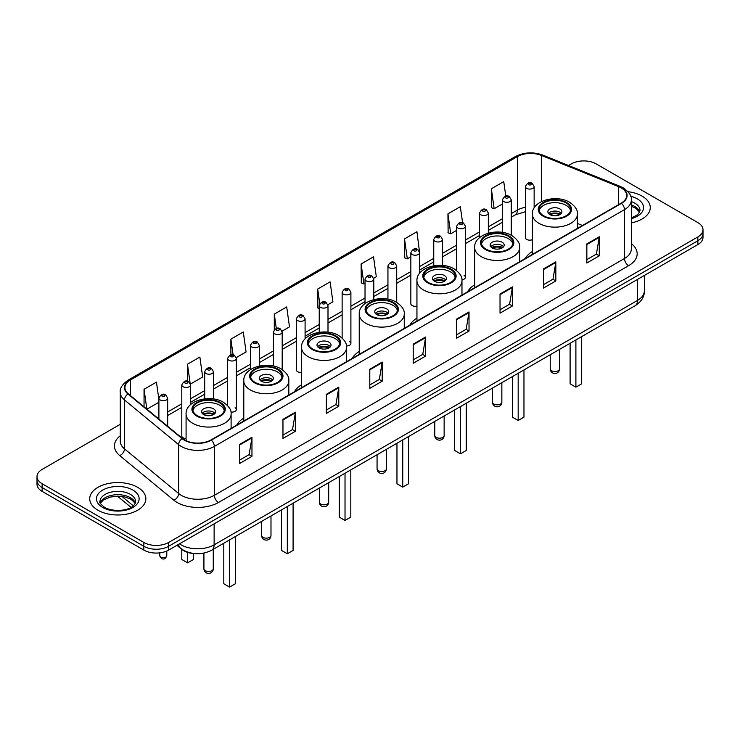 <?xml version="1.0" encoding="UTF-8"?>
<svg xmlns="http://www.w3.org/2000/svg" width="740" height="740" viewBox="0 0 740 740"><rect width="100%" height="100%" fill="white"/><g stroke="black" fill="none" stroke-linecap="round" stroke-linejoin="round"><path stroke-width="1.11" d="M243.793 418.118A30.988 17.89 0 0 0 236.708 425.111M301.513 384.791A30.988 17.89 0 0 0 294.428 391.784M359.233 351.472A30.988 17.89 0 0 0 352.147 358.465M416.944 318.144A30.988 17.89 0 0 0 409.858 325.137M474.664 284.826A30.988 17.89 0 0 0 467.578 291.819M532.384 251.498A30.988 17.89 0 0 0 525.298 258.491M419.617 273.291L419.617 252.673A4.385 2.535 180 0 1 416.907 255.013A4.385 2.535 180 0 1 412.134 254.468A4.385 2.535 180 0 1 410.848 252.673L410.848 303.761A4.385 2.535 0 0 0 412.134 305.546A4.385 2.535 0 0 0 416.944 306.082M305.093 338.874L305.093 318.792A4.385 2.535 180 0 1 302.382 321.132A4.385 2.535 180 0 1 297.61 320.587A4.385 2.535 180 0 1 296.324 318.792L296.324 369.88A4.385 2.535 0 0 0 297.61 371.665A4.385 2.535 0 0 0 301.513 372.368M190.569 404.623L190.569 384.911A4.385 2.535 180 0 1 187.858 387.251A4.385 2.535 180 0 1 183.085 386.706A4.385 2.535 180 0 1 181.799 384.911L181.799 435.999A4.385 2.535 0 0 0 183.085 437.784A4.385 2.535 0 0 0 186.082 438.524M534.141 207.977L534.141 186.554A4.385 2.535 180 0 1 531.431 188.894A4.385 2.535 180 0 1 526.658 188.349A4.385 2.535 180 0 1 525.372 186.554L525.372 237.632A4.385 2.535 0 0 0 526.658 239.427A4.385 2.535 0 0 0 532.384 239.668M578.329 227.874L577.404 227.504M461.927 279.785A4.385 2.535 0 0 0 465.423 277.306A4.385 2.535 0 0 0 464.137 275.521M346.44 345.959A4.385 2.535 0 0 0 350.899 343.425A4.385 2.535 0 0 0 349.613 341.639M230.908 412.004A4.385 2.535 0 0 0 236.375 409.553A4.385 2.535 0 0 0 235.089 407.759M194.925 553.631A17.538 10.129 180 0 1 181.781 549.339L176.916 545.324M120.269 424.307L42.134 469.419A17.538 10.129 0 0 0 37 476.579L37 484.219A17.538 10.129 0 0 0 42.134 491.379L143.847 550.098A17.538 10.129 0 0 0 168.655 550.098L697.866 244.561A17.538 10.129 0 0 0 703 237.401L703 233.581A17.538 10.129 0 0 1 697.866 240.74A17.538 10.129 0 0 0 703 233.581L703 229.761A17.538 10.129 0 0 0 697.866 222.601L596.153 163.882A17.538 10.129 0 0 0 571.345 163.882L568.551 165.492M37 476.579A17.538 10.129 0 0 0 42.134 483.738L143.847 542.457A17.538 10.129 0 0 0 168.655 542.457L168.655 546.277L697.866 240.74L168.655 546.277A17.538 10.129 0 0 1 143.847 546.277A17.538 10.129 0 0 0 168.655 546.277L168.655 550.098M42.134 483.738L42.134 487.558L143.847 546.277L42.134 487.558A17.538 10.129 0 0 1 37 480.399A17.538 10.129 0 0 0 42.134 487.558L42.134 491.379M642.052 196.1A28.065 16.206 0 0 0 628.029 191.706A28.065 16.206 0 0 1 642.052 196.1A28.065 16.206 0 0 1 650.266 207.561A28.065 16.206 0 0 0 642.052 196.1M137.64 487.318A28.065 16.206 0 0 0 107.059 483.803A28.065 16.206 0 0 0 89.734 498.779A28.065 16.206 0 0 0 97.948 510.23A28.065 16.206 0 0 0 128.538 513.745A28.065 16.206 0 0 0 145.863 498.779A28.065 16.206 0 0 0 137.64 487.318A28.065 16.206 0 0 0 107.059 483.803A28.065 16.206 0 0 0 89.734 498.779A28.065 16.206 0 0 0 97.948 510.23A28.065 16.206 0 0 0 128.538 513.745A28.065 16.206 0 0 0 145.863 498.779A28.065 16.206 0 0 0 137.64 487.318M621.165 187.868A18.713 10.804 180 0 1 626.651 195.508A18.713 10.804 180 0 1 621.165 203.149L211.029 439.939A18.713 10.804 180 0 1 182.475 438.496L128.325 393.846A18.713 10.804 180 0 1 124.94 387.649A18.713 10.804 180 0 1 130.425 380.009L517.38 156.603A18.713 10.804 180 0 1 541.338 155.4L618.668 186.656A18.713 10.804 180 0 1 621.165 187.868M621.498 187.673A19.175 11.072 0 0 0 618.936 186.434L541.606 155.178A19.175 11.072 0 0 0 517.047 156.417L130.092 379.824A19.175 11.072 0 0 0 127.946 394.004L182.086 438.644A19.175 11.072 0 0 0 211.363 440.124L621.498 203.334A19.175 11.072 0 0 0 621.498 187.673M239.557 444.425L239.557 463.518L251.961 456.358L251.961 437.266L239.557 444.425M239.557 460.132L249.112 454.619L251.914 437.895A4.68 2.701 -120 0 0 251.961 437.266M249.029 454.665L251.961 456.358M282.967 419.358L282.967 438.459L295.371 431.291L295.371 412.199L282.967 419.358M282.967 435.065L292.522 429.552L295.325 412.837A4.68 2.701 -120 0 0 295.371 412.199M292.439 429.598L295.371 431.291M326.377 394.3L326.377 413.392L338.781 406.232L338.781 387.131L326.377 394.3M326.377 410.006L335.932 404.493L338.735 387.769A4.68 2.701 -120 0 0 338.781 387.131M335.849 404.539L338.781 406.232M369.796 369.232L369.796 388.334L382.201 381.165L382.201 362.073L369.796 369.232M369.796 384.939L379.343 379.426L382.145 362.702A4.68 2.701 -120 0 0 382.201 362.073M379.259 379.472L382.201 381.165M586.848 243.913L586.848 263.014L599.252 255.846L599.252 236.754L586.848 243.913M586.848 259.62L596.403 254.107L599.206 237.392A4.68 2.701 -120 0 0 599.252 236.754M596.32 254.153L599.252 255.846M543.438 268.981L543.438 288.073L555.842 280.913L555.842 261.821L543.438 268.981M543.438 284.687L552.993 279.174L555.796 262.45A4.68 2.701 -120 0 0 555.842 261.821M552.909 279.221L555.842 280.913M500.027 294.039L500.027 313.14L512.432 305.981L512.432 286.88L500.027 294.039M500.027 309.746L509.582 304.233L512.385 287.518A4.68 2.701 -120 0 0 512.432 286.88M509.499 304.279L512.432 305.981M456.617 319.107L456.617 338.199L469.021 331.039L469.021 311.947L456.617 319.107M456.617 334.813L466.172 329.3L468.966 312.576A4.68 2.701 -120 0 0 469.021 311.947M466.089 329.346L469.021 331.039M413.207 344.165L413.207 363.266L425.611 356.107L425.611 337.005L413.207 344.165M413.207 359.881L422.762 354.358L425.555 337.644A4.68 2.701 -120 0 0 425.611 337.005M422.679 354.414L425.611 356.107M631.322 222.888A28.065 16.206 0 0 0 650.266 207.561A28.065 16.206 0 0 1 631.322 222.888M168.655 542.457L697.866 236.92A17.538 10.129 0 0 0 703 229.761M236.273 357.614L246.078 351.944L243.275 331.992L230.88 339.161L230.88 354.812M190.458 384.06L202.668 377.012L199.865 357.059L187.46 364.219L187.46 381.304M158.897 399.489L156.454 382.127L144.05 389.286L144.05 406.815M373.7 278.268L376.318 276.76L373.515 256.808L361.111 263.967L361.314 282.948M419.506 251.822L416.925 231.74L404.521 238.9L404.725 257.881M462.583 222.685L460.336 206.682L447.931 213.842L448.135 232.822M505.781 196.119L503.746 181.615L491.351 188.774L491.545 207.755M282.079 331.159L289.488 326.886L286.695 306.933L274.29 314.093L274.29 329.726M327.885 304.714L332.898 301.818L330.105 281.866L317.7 289.026L317.895 308.007M319.227 308.506L317.7 307.933M317.7 289.026L319.763 303.724M361.111 263.967L363.914 283.92L365.033 283.272M363.914 283.92L361.111 282.874M404.521 238.9L407.324 258.852L410.848 256.817M407.324 258.852L404.521 257.807M447.931 213.842L450.734 233.794L456.654 230.371M450.734 233.794L447.931 232.749M491.351 188.774L494.144 208.726L502.469 203.926M494.144 208.726L491.351 207.681M274.29 314.093L276.307 328.468M230.88 339.161L233.072 354.812M187.46 364.219L190.134 383.246M146.936 409.192L158.897 402.282M144.05 389.286L146.835 409.109M566.054 202.927A15.79 9.111 0 0 0 548.849 200.956A15.79 9.111 0 0 0 539.109 209.374A15.79 9.111 0 0 0 543.734 215.821A15.79 9.111 0 0 0 560.938 217.791A15.79 9.111 0 0 0 570.679 209.374A15.79 9.111 0 0 0 566.054 202.927M570.54 210.567A15.79 9.111 0 0 0 566.054 205.313A15.79 9.111 0 0 0 549.82 203.13A15.79 9.111 0 0 0 539.238 210.567M570.105 343.277L570.105 383.82L575.896 387.159L581.686 383.82L581.686 336.598M575.896 387.159L575.896 339.938M559.856 208.893A7.021 4.051 0 0 0 552.207 208.023A7.021 4.051 0 0 0 547.877 211.76A7.021 4.051 0 0 0 549.931 214.628A7.021 4.051 0 0 0 557.581 215.506A7.021 4.051 0 0 0 561.91 211.76A7.021 4.051 0 0 0 559.856 208.893M561.281 213.435A7.021 4.051 0 0 0 559.856 212.241A7.021 4.051 0 0 0 548.497 213.435M549.228 214.147A9.352 5.402 180 0 1 560.152 213.98L560.152 214.443M549.996 214.656A8.186 4.727 180 0 1 559.311 214.461L560.152 213.98M559.172 214.97L559.311 214.461M508.343 236.254A15.79 9.111 0 0 0 491.138 234.275A15.79 9.111 0 0 0 481.388 242.692A15.79 9.111 0 0 0 486.013 249.139A15.79 9.111 0 0 0 503.219 251.119A15.79 9.111 0 0 0 512.959 242.692A15.79 9.111 0 0 0 508.343 236.254M512.829 243.895A15.79 9.111 0 0 0 508.343 238.641A15.79 9.111 0 0 0 492.1 236.449A15.79 9.111 0 0 0 481.527 243.895M512.395 376.605L512.395 417.138L518.176 420.486L523.966 417.138L523.966 369.917M518.176 420.486L518.176 373.256M502.136 242.221A7.021 4.051 0 0 0 494.487 241.342A7.021 4.051 0 0 0 490.158 245.088A7.021 4.051 0 0 0 492.211 247.946A7.021 4.051 0 0 0 499.861 248.825A7.021 4.051 0 0 0 504.19 245.088A7.021 4.051 0 0 0 502.136 242.221M503.57 246.753A7.021 4.051 0 0 0 502.136 245.56A7.021 4.051 0 0 0 490.787 246.753M491.508 247.475A9.352 5.402 180 0 1 502.432 247.299L502.432 247.771M492.276 247.983A8.186 4.727 180 0 1 501.591 247.789L502.432 247.299M501.452 248.298L501.591 247.789M450.623 269.573A15.79 9.111 0 0 0 433.418 267.603A15.79 9.111 0 0 0 423.668 276.02A15.79 9.111 0 0 0 428.293 282.467A15.79 9.111 0 0 0 445.499 284.438A15.79 9.111 0 0 0 455.248 276.02A15.79 9.111 0 0 0 450.623 269.573M455.109 277.213A15.79 9.111 0 0 0 450.623 271.959A15.79 9.111 0 0 0 434.389 269.776A15.79 9.111 0 0 0 423.807 277.213M454.675 409.923L454.675 450.466L460.465 453.805L466.246 450.466L466.246 403.245M460.465 453.805L460.465 406.584M444.416 275.539A7.021 4.051 0 0 0 436.776 274.66A7.021 4.051 0 0 0 432.447 278.407A7.021 4.051 0 0 0 434.5 281.274A7.021 4.051 0 0 0 442.141 282.153A7.021 4.051 0 0 0 446.479 278.407A7.021 4.051 0 0 0 444.416 275.539M445.85 280.081A7.021 4.051 0 0 0 444.416 278.887A7.021 4.051 0 0 0 433.067 280.081M433.788 280.793A9.352 5.402 180 0 1 444.712 280.627L444.712 281.089M434.556 281.302A8.186 4.727 180 0 1 443.871 281.108L444.712 280.627M443.732 281.616L443.871 281.108M392.903 302.901A15.79 9.111 0 0 0 375.698 300.921A15.79 9.111 0 0 0 365.958 309.339A15.79 9.111 0 0 0 370.583 315.786A15.79 9.111 0 0 0 387.788 317.765A15.79 9.111 0 0 0 397.528 309.339A15.79 9.111 0 0 0 392.903 302.901M397.389 310.532A15.79 9.111 0 0 0 392.903 305.287A15.79 9.111 0 0 0 376.669 303.095A15.79 9.111 0 0 0 366.087 310.532M396.954 443.251L396.954 483.784L402.745 487.133L408.536 483.784L408.536 436.563M402.745 487.133L402.745 439.902M386.706 308.867A7.021 4.051 0 0 0 379.056 307.988A7.021 4.051 0 0 0 374.727 311.725A7.021 4.051 0 0 0 376.78 314.593A7.021 4.051 0 0 0 384.43 315.471A7.021 4.051 0 0 0 388.759 311.725A7.021 4.051 0 0 0 386.706 308.867M388.13 313.399A7.021 4.051 0 0 0 386.706 312.206A7.021 4.051 0 0 0 375.346 313.399M376.077 314.111A9.352 5.402 180 0 1 387.002 313.945L387.002 314.407M376.845 314.63A8.186 4.727 180 0 1 386.16 314.435L387.002 313.945M386.021 314.944L386.16 314.435M335.192 336.219A15.79 9.111 0 0 0 317.987 334.24A15.79 9.111 0 0 0 308.238 342.666A15.79 9.111 0 0 0 312.863 349.114A15.79 9.111 0 0 0 330.068 351.084A15.79 9.111 0 0 0 339.808 342.666A15.79 9.111 0 0 0 335.192 336.219M339.679 343.86A15.79 9.111 0 0 0 335.192 338.606A15.79 9.111 0 0 0 318.949 336.423A15.79 9.111 0 0 0 308.377 343.86M339.244 476.569L339.244 517.112L345.025 520.451L350.815 517.112L350.815 469.882M345.025 520.451L345.025 473.23M328.986 342.185A7.021 4.051 0 0 0 321.336 341.307A7.021 4.051 0 0 0 317.007 345.053A7.021 4.051 0 0 0 319.06 347.92A7.021 4.051 0 0 0 326.71 348.79A7.021 4.051 0 0 0 331.039 345.053A7.021 4.051 0 0 0 328.986 342.185M330.419 346.727A7.021 4.051 0 0 0 328.986 345.525A7.021 4.051 0 0 0 317.636 346.727M318.357 347.439A9.352 5.402 180 0 1 329.282 347.264L329.282 347.735M319.125 347.948A8.186 4.727 180 0 1 328.44 347.754L329.282 347.264M328.301 348.262L328.44 347.754M277.472 369.547A15.79 9.111 0 0 0 260.267 367.567A15.79 9.111 0 0 0 250.518 375.985A15.79 9.111 0 0 0 255.143 382.432A15.79 9.111 0 0 0 272.348 384.411A15.79 9.111 0 0 0 282.097 375.985A15.79 9.111 0 0 0 277.472 369.547M281.959 377.178A15.79 9.111 0 0 0 277.472 371.933A15.79 9.111 0 0 0 261.239 369.741A15.79 9.111 0 0 0 250.657 377.178M281.524 509.888L281.524 550.43L287.314 553.77L293.096 550.43L293.096 503.209M287.314 553.77L287.314 506.549M271.266 375.513A7.021 4.051 0 0 0 263.625 374.634A7.021 4.051 0 0 0 259.296 378.371A7.021 4.051 0 0 0 261.35 381.239A7.021 4.051 0 0 0 268.99 382.118A7.021 4.051 0 0 0 273.328 378.371A7.021 4.051 0 0 0 271.266 375.513M272.699 380.046A7.021 4.051 0 0 0 271.266 378.852A7.021 4.051 0 0 0 259.916 380.046M260.637 380.758A9.352 5.402 180 0 1 271.562 380.591L271.562 381.054M261.405 381.276A8.186 4.727 180 0 1 270.72 381.082L271.562 380.591M270.581 381.59L270.72 381.082M219.752 402.865A15.79 9.111 0 0 0 202.547 400.886A15.79 9.111 0 0 0 192.807 409.312A15.79 9.111 0 0 0 197.432 415.75A15.79 9.111 0 0 0 214.628 417.73A15.79 9.111 0 0 0 224.377 409.312A15.79 9.111 0 0 0 219.752 402.865M224.238 410.506A15.79 9.111 0 0 0 219.752 405.252A15.79 9.111 0 0 0 203.519 403.069A15.79 9.111 0 0 0 192.937 410.506M223.804 543.216L223.804 583.758L229.594 587.098L235.385 583.758L235.385 536.528M229.594 587.098L229.594 539.876M181.799 549.348L181.799 559.505L187.59 562.844L193.381 559.505L193.381 553.529M187.59 562.844L187.59 552.364M213.555 408.832A7.021 4.051 0 0 0 205.905 407.953A7.021 4.051 0 0 0 201.576 411.699A7.021 4.051 0 0 0 203.63 414.557A7.021 4.051 0 0 0 211.279 415.436A7.021 4.051 0 0 0 215.608 411.699A7.021 4.051 0 0 0 213.555 408.832M214.979 413.364A7.021 4.051 0 0 0 213.555 412.171A7.021 4.051 0 0 0 202.196 413.364M202.927 414.086A9.352 5.402 180 0 1 213.851 413.91L213.851 414.382M203.685 414.594A8.186 4.727 180 0 1 213 414.4L213.851 413.91M212.87 414.909L213 414.4M179.487 543.845A23.384 13.505 0 0 0 181.06 544.844A23.384 13.505 0 0 0 214.128 544.844L637.501 300.412A23.384 13.505 0 0 0 644.346 290.866C644.522 296.675 641.432 301.643 635.077 305.768L211.705 550.199A11.692 6.753 60 0 0 214.128 544.844L214.128 523.837M637.501 279.406L637.501 300.412A11.692 6.753 60 0 1 635.077 305.768M178.534 544.39A11.692 7.826 129.5 0 0 180.579 548.192L177.026 545.26M697.866 244.561L697.866 236.92M143.847 550.098L143.847 542.457M121.906 496.429L133.265 505.799M631.322 243.627A29.239 16.881 180 0 1 628.612 265.688L218.476 502.479A5.846 3.376 60 0 1 214.341 495.31L624.477 258.519A23.384 13.505 0 0 0 631.322 248.973L631.322 200.087A23.384 13.505 180 0 1 624.477 209.633A5.846 3.376 -120 0 0 621.498 203.334M218.476 502.479A29.239 16.881 180 0 1 177.128 502.479A29.239 16.881 180 0 1 173.854 500.221L119.704 455.572A29.239 16.881 180 0 1 120.269 435.768M181.263 495.31A23.384 13.505 0 0 0 214.341 495.31L214.341 446.424A23.384 13.505 180 0 1 178.645 444.629L124.496 399.979A23.384 13.505 180 0 1 120.269 392.237L120.269 441.123A23.384 13.505 0 0 0 124.496 448.865L178.645 493.515A23.384 13.505 0 0 0 181.263 495.31M631.322 200.087C632.108 196.433 629.416 192.363 623.265 187.868L620.194 186.369A5.846 2.738 112 0 0 618.936 186.434M620.194 186.369L542.864 155.113C533.179 151.681 523.985 152.181 515.28 156.603A5.846 3.376 60 0 1 517.047 156.417M130.092 379.824A5.846 3.376 -120 0 0 128.325 380.009C122.257 384.375 119.566 388.445 120.269 392.237M127.946 394.004A5.846 3.913 129.5 0 0 124.496 399.979L124.496 448.865A5.846 3.913 -50.5 0 1 119.704 455.572M542.864 155.113A5.846 2.738 112 0 0 541.606 155.178M182.086 438.644A5.846 3.913 129.5 0 0 178.645 444.629L178.645 493.515A5.846 3.913 -50.5 0 1 173.854 500.221M211.363 440.124A5.846 3.376 60 0 1 214.341 446.424L624.477 209.633L624.477 258.519A5.846 3.376 60 0 0 628.612 265.688M130.425 380.009L130.425 395.576M618.668 186.656L618.668 204.582M541.338 155.4L541.338 201.659M582.463 225.487L577.404 223.443M534.668 207.172A18.713 10.804 0 0 0 534.141 207.108M525.372 207.348A18.713 10.804 0 0 0 517.38 210.077L511.238 213.62M517.38 156.603L517.38 210.077A10.527 6.077 60 0 1 515.197 214.896L511.238 217.181M502.469 218.689L488.335 226.847M479.557 231.907L465.423 240.075M456.654 245.134L442.52 253.293M433.751 258.362L419.617 266.52M410.848 271.58L396.714 279.739M387.945 284.808L373.811 292.966M365.033 298.026L350.899 306.193M342.13 311.253L327.996 319.412M319.227 324.481L305.093 332.639M296.324 337.699L282.19 345.867M273.421 350.927L259.278 359.085M250.508 364.154L236.375 372.312M227.606 377.372L213.472 385.531M204.703 390.6L190.569 398.758M181.799 403.818L167.666 411.986M158.897 417.046L157.463 417.869M413.207 344.775L425.555 337.644M456.617 319.708L468.966 312.576M500.027 294.65L512.385 287.518M543.438 269.582L555.796 262.45M586.848 244.524L599.206 237.392M369.796 369.834L382.145 362.702M326.377 394.901L338.735 387.769M282.967 419.969L295.325 412.837M239.557 445.027L251.914 437.895M639.73 211.899A17.825 10.286 0 0 0 634.8 206.488A17.825 10.286 0 0 0 631.322 204.924M631.322 217.902L636.715 215.34L638.565 213.712L640.026 210.428A17.825 10.286 0 0 0 634.8 203.149A17.825 10.286 0 0 0 631.322 201.585M631.322 218.689A21.331 12.312 0 0 0 637.288 198.857A21.331 12.312 0 0 0 630.693 196.267M543.114 216.173A16.669 9.62 0 0 0 566.673 216.173A16.669 9.62 0 0 0 566.673 202.575A16.669 9.62 0 0 0 543.114 202.575A16.669 9.62 0 0 0 543.114 216.173M577.404 228.41L577.404 214.147A22.515 12.996 180 0 1 563.51 226.153A22.515 12.996 180 0 1 538.979 223.341A22.515 12.996 180 0 1 532.384 214.147L532.384 254.403M551.587 370.74A4.68 2.701 180 0 1 550.218 368.825A4.68 4.68 0 0 0 557.229 372.877A4.68 4.68 0 0 0 559.57 368.825A4.68 2.701 180 0 1 558.201 370.74A4.68 2.701 180 0 1 551.587 370.74M485.394 249.5A16.669 9.62 0 0 0 508.963 249.5A16.669 9.62 0 0 0 508.963 235.894A16.669 9.62 0 0 0 485.394 235.894A16.669 9.62 0 0 0 485.394 249.5M519.684 261.738L519.684 247.475A22.515 12.996 180 0 1 505.79 259.481A22.515 12.996 180 0 1 481.259 256.66A22.515 12.996 180 0 1 474.664 247.475L474.664 287.731M493.867 404.059A4.68 2.701 180 0 1 492.498 402.153A4.68 4.68 0 0 0 499.519 406.204A4.68 4.68 0 0 0 501.849 402.153A4.68 2.701 180 0 1 500.48 404.059A4.68 2.701 180 0 1 493.867 404.059M427.674 282.819A16.669 9.62 0 0 0 451.243 282.819A16.669 9.62 0 0 0 451.243 269.212A16.669 9.62 0 0 0 427.674 269.212A16.669 9.62 0 0 0 427.674 282.819M461.973 295.057L461.973 280.793A22.515 12.996 180 0 1 448.07 292.8A22.515 12.996 180 0 1 423.539 289.988A22.515 12.996 180 0 1 416.944 280.793L416.944 321.049M436.147 437.386A4.68 2.701 180 0 1 434.778 435.471A4.68 4.68 0 0 0 441.799 439.523A4.68 4.68 0 0 0 444.139 435.471A4.68 2.701 180 0 1 442.77 437.386A4.68 2.701 180 0 1 436.147 437.386M369.963 316.147A16.669 9.62 0 0 0 393.523 316.147A16.669 9.62 0 0 0 393.523 302.54A16.669 9.62 0 0 0 369.963 302.54A16.669 9.62 0 0 0 369.963 316.147M404.253 328.375L404.253 314.111A22.515 12.996 180 0 1 390.359 326.127A22.515 12.996 180 0 1 365.828 323.306A22.515 12.996 180 0 1 359.233 314.111L359.233 354.368M378.436 470.705A4.68 2.701 180 0 1 377.067 468.799A4.68 4.68 0 0 0 384.079 472.851A4.68 4.68 0 0 0 386.419 468.799A4.68 2.701 180 0 1 385.05 470.705A4.68 2.701 180 0 1 378.436 470.705M312.243 349.465A16.669 9.62 0 0 0 335.812 349.465A16.669 9.62 0 0 0 335.812 335.858A16.669 9.62 0 0 0 312.243 335.858A16.669 9.62 0 0 0 312.243 349.465M346.533 361.703L346.533 347.439A22.515 12.996 180 0 1 332.639 359.446A22.515 12.996 180 0 1 308.108 356.625A22.515 12.996 180 0 1 301.513 347.439L301.513 387.695M320.716 504.033A4.68 2.701 180 0 1 319.347 502.118A4.68 4.68 0 0 0 326.368 506.169A4.68 4.68 0 0 0 328.699 502.118A4.68 2.701 180 0 1 327.33 504.033A4.68 2.701 180 0 1 320.716 504.033M254.523 382.793A16.669 9.62 0 0 0 278.092 382.793A16.669 9.62 0 0 0 278.092 369.186A16.669 9.62 0 0 0 254.523 369.186A16.669 9.62 0 0 0 254.523 382.793M288.822 395.021L288.822 380.758A22.515 12.996 180 0 1 274.919 392.764A22.515 12.996 180 0 1 250.388 389.952A22.515 12.996 180 0 1 243.793 380.758L243.793 421.014M262.996 537.351A4.68 2.701 180 0 1 261.627 535.446A4.68 4.68 0 0 0 268.648 539.497A4.68 4.68 0 0 0 270.988 535.446A4.68 2.701 180 0 1 269.619 537.351A4.68 2.701 180 0 1 262.996 537.351M196.812 416.111A16.669 9.62 0 0 0 220.372 416.111A16.669 9.62 0 0 0 220.372 402.505A16.669 9.62 0 0 0 196.812 402.505A16.669 9.62 0 0 0 196.812 416.111M231.102 428.349L231.102 414.086A22.515 12.996 180 0 1 217.209 426.092A22.515 12.996 180 0 1 192.678 423.271A22.515 12.996 180 0 1 186.082 414.086L186.082 440.716M205.285 570.67A4.68 2.701 180 0 1 203.916 568.764A4.68 4.68 0 0 0 210.928 572.816A4.68 4.68 0 0 0 213.268 568.764A4.68 2.701 180 0 1 211.899 570.67A4.68 2.701 180 0 1 205.285 570.67M135.318 503.108A17.825 10.286 0 0 0 130.397 497.705A17.825 10.286 0 0 0 112.508 495.152A17.825 10.286 0 0 0 100.27 503.108M130.397 494.366A17.825 10.286 0 0 0 110.982 492.137A17.825 10.286 0 0 0 99.974 501.637C99.04 502.192 100.538 504.079 104.469 507.307C113.627 512.663 134.005 511.174 135.624 501.637A17.825 10.286 0 0 0 130.397 494.366M102.712 507.483A21.331 12.312 0 0 0 132.876 507.483A21.331 12.312 0 0 0 132.876 490.065A21.331 12.312 0 0 0 102.712 490.065A21.331 12.312 0 0 0 102.712 507.483M528.721 184.76A1.462 0.842 0 0 0 530.793 184.76A1.462 0.842 0 0 0 530.793 183.566A1.462 0.842 0 0 0 528.721 183.566A1.462 0.842 0 0 0 528.721 184.76M511.238 235.246L511.238 199.781A4.385 2.535 180 0 1 508.528 202.122A4.385 2.535 180 0 1 503.746 201.567A4.385 2.535 180 0 1 502.469 199.781L502.469 232.416M505.818 197.987A1.462 0.842 0 0 0 507.88 197.987A1.462 0.842 0 0 0 507.88 196.794A1.462 0.842 0 0 0 505.818 196.794A1.462 0.842 0 0 0 505.818 197.987M488.335 233.183L488.335 213A4.385 2.535 180 0 1 485.625 215.34A4.385 2.535 180 0 1 480.843 214.794A4.385 2.535 180 0 1 479.557 213L479.557 237.651M482.915 211.215A1.462 0.842 0 0 0 484.977 211.215A1.462 0.842 0 0 0 484.977 210.021A1.462 0.842 0 0 0 482.915 210.021A1.462 0.842 0 0 0 482.915 211.215M465.423 277.306L465.423 226.227A4.385 2.535 180 0 1 462.722 228.567A4.385 2.535 180 0 1 457.94 228.013A4.385 2.535 180 0 1 456.654 226.227L456.654 270.627M460.003 224.433A1.462 0.842 0 0 0 462.075 224.433A1.462 0.842 0 0 0 462.075 223.24A1.462 0.842 0 0 0 460.003 223.24A1.462 0.842 0 0 0 460.003 224.433M442.52 265.466L442.52 239.455A4.385 2.535 180 0 1 439.81 241.786A4.385 2.535 180 0 1 435.037 241.24A4.385 2.535 180 0 1 433.751 239.455L433.751 265.808M437.1 237.66A1.462 0.842 0 0 0 439.171 237.66A1.462 0.842 0 0 0 439.171 236.467A1.462 0.842 0 0 0 437.1 236.467A1.462 0.842 0 0 0 437.1 237.66M414.197 250.888A1.462 0.842 0 0 0 416.269 250.888A1.462 0.842 0 0 0 416.269 249.695A1.462 0.842 0 0 0 414.197 249.695A1.462 0.842 0 0 0 414.197 250.888M396.714 302.401L396.714 265.9A4.385 2.535 180 0 1 394.004 268.241A4.385 2.535 180 0 1 389.221 267.686A4.385 2.535 180 0 1 387.945 265.9L387.945 299.21M391.293 264.106A1.462 0.842 0 0 0 393.356 264.106A1.462 0.842 0 0 0 393.356 262.913A1.462 0.842 0 0 0 391.293 262.913A1.462 0.842 0 0 0 391.293 264.106M373.811 299.589L373.811 279.119A4.385 2.535 180 0 1 371.101 281.459A4.385 2.535 180 0 1 366.319 280.913A4.385 2.535 180 0 1 365.033 279.119L365.033 303.567M368.391 277.334A1.462 0.842 0 0 0 370.453 277.334A1.462 0.842 0 0 0 370.453 276.14A1.462 0.842 0 0 0 368.391 276.14A1.462 0.842 0 0 0 368.391 277.334M350.899 343.425L350.899 292.346A4.385 2.535 180 0 1 348.198 294.687A4.385 2.535 180 0 1 343.416 294.141A4.385 2.535 180 0 1 342.13 292.346L342.13 338.05M345.478 290.552A1.462 0.842 0 0 0 347.55 290.552A1.462 0.842 0 0 0 347.55 289.358A1.462 0.842 0 0 0 345.478 289.358A1.462 0.842 0 0 0 345.478 290.552M327.996 332.204L327.996 305.574A4.385 2.535 180 0 1 325.286 307.914A4.385 2.535 180 0 1 320.512 307.359A4.385 2.535 180 0 1 319.227 305.574L319.227 332.306M322.575 303.779A1.462 0.842 0 0 0 324.647 303.779A1.462 0.842 0 0 0 324.647 302.586A1.462 0.842 0 0 0 322.575 302.586A1.462 0.842 0 0 0 322.575 303.779M299.672 317.007A1.462 0.842 0 0 0 301.744 317.007A1.462 0.842 0 0 0 301.744 315.814A1.462 0.842 0 0 0 299.672 315.814A1.462 0.842 0 0 0 299.672 317.007M282.19 369.621L282.19 332.019A4.385 2.535 180 0 1 279.479 334.36A4.385 2.535 180 0 1 274.697 333.805A4.385 2.535 180 0 1 273.421 332.019L273.421 366.041M276.769 330.225A1.462 0.842 0 0 0 278.832 330.225A1.462 0.842 0 0 0 278.832 329.032A1.462 0.842 0 0 0 276.769 329.032A1.462 0.842 0 0 0 276.769 330.225M259.278 366.022L259.278 345.247A4.385 2.535 180 0 1 256.577 347.578A4.385 2.535 180 0 1 251.794 347.032A4.385 2.535 180 0 1 250.508 345.247L250.508 369.565M253.866 343.453A1.462 0.842 0 0 0 255.929 343.453A1.462 0.842 0 0 0 255.929 342.259A1.462 0.842 0 0 0 253.866 342.259A1.462 0.842 0 0 0 253.866 343.453M236.375 409.553L236.375 358.465A4.385 2.535 180 0 1 233.674 360.805A4.385 2.535 180 0 1 228.891 360.26A4.385 2.535 180 0 1 227.606 358.465L227.606 405.603M230.954 356.68A1.462 0.842 0 0 0 233.026 356.68A1.462 0.842 0 0 0 233.026 355.487A1.462 0.842 0 0 0 230.954 355.487A1.462 0.842 0 0 0 230.954 356.68M213.472 398.962L213.472 371.693A4.385 2.535 180 0 1 210.761 374.033A4.385 2.535 180 0 1 205.988 373.478A4.385 2.535 180 0 1 204.703 371.693L204.703 398.832M208.051 369.898A1.462 0.842 0 0 0 210.123 369.898A1.462 0.842 0 0 0 210.123 368.705A1.462 0.842 0 0 0 208.051 368.705A1.462 0.842 0 0 0 208.051 369.898M185.148 383.126A1.462 0.842 0 0 0 187.22 383.126A1.462 0.842 0 0 0 187.22 381.933A1.462 0.842 0 0 0 185.148 381.933A1.462 0.842 0 0 0 185.148 383.126M160.793 557.118A3.506 2.026 0 0 0 164.622 557.553A3.506 2.026 0 0 0 166.787 555.685C165.631 558.839 163.836 559.764 161.403 558.45L159.766 555.685A3.506 2.026 0 0 0 160.793 557.118M167.666 426.277L167.666 398.139A4.385 2.535 180 0 1 164.955 400.479A4.385 2.535 180 0 1 160.173 399.933A4.385 2.535 180 0 1 158.897 398.139L158.897 419.053M162.245 396.344A1.462 0.842 0 0 0 164.308 396.344A1.462 0.842 0 0 0 164.308 395.151A1.462 0.842 0 0 0 162.245 395.151A1.462 0.842 0 0 0 162.245 396.344M211.705 550.199C202.297 554.926 192.89 554.926 183.474 550.199L180.579 548.192M644.346 290.866L644.346 275.456M131.045 507.353L117.493 496.179M515.28 156.603L128.325 380.009M525.372 211.705L515.197 214.896M502.469 222.25L488.335 230.408M479.557 235.468L465.423 243.627M456.654 248.696L442.52 256.854M433.751 261.914L419.617 270.082M410.848 275.141L396.714 283.3M387.945 288.369L373.811 296.527M365.033 301.587L350.899 309.746M342.13 314.815L327.996 322.973M319.227 328.033L305.093 336.2M296.324 341.26L282.19 349.419M273.421 354.488L259.278 362.646M250.508 367.706L236.375 375.874M227.606 380.934L213.472 389.092M204.703 394.161L190.569 402.32M181.799 407.379L167.666 415.538M578.458 227.8L577.404 227.374M639.638 212.093L635.53 208.097L631.322 206.294M577.404 214.147C577.894 210.188 575.295 206.229 569.596 202.279C556.332 194.065 531.598 200.66 532.384 214.147M559.57 349.363L559.57 368.825M550.218 354.765L550.218 368.825M519.684 247.475C520.183 243.506 517.584 239.557 511.886 235.607C498.612 227.393 473.887 233.979 474.664 247.475M501.849 382.682L501.849 402.153M492.498 388.084L492.498 402.153M461.973 280.793C462.463 276.834 459.864 272.875 454.166 268.925C440.892 260.711 416.167 267.307 416.944 280.793M444.139 416.01L444.139 435.471M434.778 421.411L434.778 435.471M404.253 314.111C404.743 310.153 402.144 306.193 396.446 302.253C383.181 294.039 358.447 300.625 359.233 314.111M386.419 449.328L386.419 468.799M377.067 454.73L377.067 468.799M346.533 347.439C347.032 343.48 344.424 339.521 338.735 335.572C325.461 327.358 300.736 333.943 301.513 347.439M328.699 482.656L328.699 502.118M319.347 488.058L319.347 502.118M288.822 380.758C289.312 376.799 286.713 372.84 281.015 368.89C267.741 360.685 243.016 367.271 243.793 380.758M270.988 515.974L270.988 535.446M261.627 521.376L261.627 535.446M231.102 414.086C231.592 410.117 228.993 406.168 223.295 402.218C210.031 394.004 185.296 400.59 186.082 414.086M213.268 549.302L213.268 568.764M203.916 553.104L203.916 568.764M135.235 503.311L131.128 499.315L124.856 496.947L117.78 496.179L110.242 497.067L103.202 500.129L100.363 503.311M534.141 186.554L532.254 183.428C529.711 181.587 527.416 182.632 525.372 186.554M511.238 199.781L509.342 196.646C506.798 194.814 504.504 195.86 502.469 199.781M488.335 213L486.439 209.873C483.895 208.033 481.601 209.078 479.557 213M465.423 226.227L463.536 223.101C460.992 221.26 458.698 222.305 456.654 226.227M442.52 239.455L440.633 236.319C438.089 234.488 435.795 235.524 433.751 239.455M419.617 252.673L417.73 249.546C415.186 247.706 412.892 248.751 410.848 252.673M396.714 265.9L394.818 262.774C392.274 260.933 389.98 261.979 387.945 265.9M373.811 279.119L371.915 275.992C369.371 274.161 367.077 275.197 365.033 279.119M350.899 292.346L349.012 289.22C346.468 287.379 344.174 288.424 342.13 292.346M327.996 305.574L326.109 302.438C323.565 300.607 321.271 301.652 319.227 305.574M305.093 318.792L303.206 315.666C300.662 313.825 298.368 314.87 296.324 318.792M282.19 332.019L280.293 328.893C277.75 327.052 275.456 328.098 273.421 332.019M259.278 345.247L257.391 342.111C254.847 340.28 252.553 341.316 250.508 345.247M236.375 358.465L234.488 355.339C231.944 353.498 229.65 354.543 227.606 358.465M213.472 371.693L211.585 368.566C209.041 366.726 206.747 367.771 204.703 371.693M190.569 384.911L188.681 381.785C186.138 379.953 183.844 380.989 181.799 384.911M166.787 555.685L166.787 551.032M167.666 398.139L165.769 395.012C163.226 393.171 160.931 394.217 158.897 398.139M159.766 555.685L159.766 552.854"/></g></svg>
